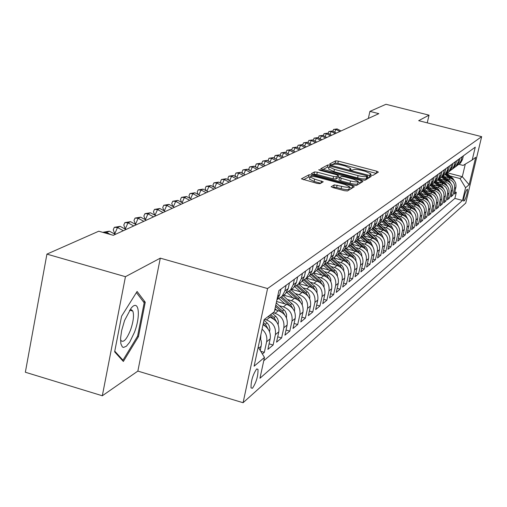 <?xml version="1.0" encoding="UTF-8"?>
<svg xmlns="http://www.w3.org/2000/svg" width="507" height="507" viewBox="0 0 507 507"><rect width="100%" height="100%" fill="white"/><g stroke="black" fill="none" stroke-linecap="round" stroke-linejoin="round"><path stroke-width="0.76" d="M371.073 175.207L372.962 175.384L378.387 172.076L376.745 171.208L338.334 161.125L335.659 160.858L329.664 163.995L330.773 164.598L332.674 164.788L333.46 164.376C334.969 163.907 337.858 164.186 342.124 165.225L345.343 166.068L350.698 168.539L349.684 169.344L350.863 169.889L352.764 170.073L353.506 169.649C354.976 169.167 357.847 169.439 362.131 170.485L365.37 171.334L370.826 173.863L369.869 174.649L371.073 175.207M252.467 388.254C256.32 382.367 258.164 376.055 258.006 369.33L256.618 369.001C252.778 374.787 250.914 381.093 251.028 387.918L252.467 388.254M331.179 186.627L332.877 187.596L344.545 190.702L347.453 190.962L354.279 186.791L352.574 185.847L311.894 175.048L309.023 174.782L301.392 178.851L317.103 183.395L320.031 183.661L323.244 181.798L314.625 179.142L310.018 176.968C310.607 176.125 313.25 176.252 317.952 177.349L344.779 184.472L349.513 186.722C348.898 187.546 346.275 187.413 341.642 186.323L334.24 184.865L331.134 186.83M160.294 258.152L125.451 276.689L46.923 254.121L25.35 372.239L102.319 395.771L137.86 371.092L243.081 402.716L267.576 288.54L160.294 258.152L137.86 371.092M427.249 122.852L429.036 115.159L418.668 120.672L481.65 136.656L267.576 288.54M429.036 115.159L385.985 104.284L369.92 111.382L368.342 118.461M46.923 254.121L98.764 231.211L113.302 235.311L378.837 113.65L369.92 111.382M362.207 180.01L364.97 180.264L371.232 176.442L369.571 175.549L330.488 165.257L327.75 164.99L320.754 168.723L362.207 180.01M362.936 181.506L356.402 185.499L353.569 185.239L312.984 174.478L311.279 173.679L314.486 171.924L317.319 172.196L333.568 176.499L336.388 176.759L338.403 175.561L336.692 174.763L319.885 170.314L318.713 169.769L320.728 169.877L361.25 180.587L362.936 181.506M262.373 353.981L264.343 352.34L260.737 351.288M262.049 329.182C265.934 332.636 267.462 336.838 266.625 341.775L270.168 338.885L267.892 349.38L273.127 345.02L269.09 343.841M264.464 319.347L266.454 319.917C273.216 322.604 276.195 327.503 275.383 334.626L278.799 331.838L276.556 342.162L281.607 337.954L277.716 336.825M273.108 312.718L275.06 313.275C281.715 315.912 284.642 320.728 283.838 327.731L287.139 325.038L284.921 335.19L289.801 331.122L286.043 330.044M279.446 305.746L283.375 306.862C289.922 309.447 292.799 314.182 292 321.07L295.188 318.466L292.995 328.46L297.717 324.531L294.092 323.485M287.564 299.574L291.411 300.67C297.856 303.199 300.683 307.85 299.891 314.632L302.971 312.116L300.809 321.951L305.366 318.149L301.868 317.148M295.41 293.61L299.181 294.675C305.525 297.159 308.3 301.735 307.521 308.408L310.499 305.975L308.357 315.658L312.775 311.976L309.384 311.013M303.002 287.837L306.697 288.876C312.939 291.316 315.677 295.822 314.898 302.387L317.781 300.036L315.671 309.568L319.942 306.006L316.666 305.075M310.354 282.253L313.972 283.267C320.12 285.663 322.813 290.093 322.04 296.557L324.835 294.282L322.744 303.668L326.882 300.22L323.713 299.326M317.464 276.841L321.013 277.83C327.072 280.187 329.721 284.547 328.961 290.917L331.667 288.705L329.601 297.958L333.612 294.611L330.539 293.749M324.36 271.6L327.839 272.57C333.809 274.876 336.42 279.173 335.666 285.447L338.289 283.305L336.242 292.419L340.134 289.18L337.155 288.344M331.046 266.517L334.462 267.462C340.343 269.737 342.909 273.964 342.162 280.143L344.703 278.07L342.681 287.051L346.458 283.907L343.575 283.102M337.523 261.587L340.875 262.512C346.68 264.749 349.209 268.913 348.461 275.003L350.933 272.988L348.936 281.841L352.593 278.793L349.798 278.013M343.816 256.802L347.105 257.708C352.821 259.907 355.318 264.008 354.577 270.016L356.972 268.057L355.001 276.79L358.55 273.824L355.838 273.077M349.919 252.156L353.151 253.044C358.791 255.205 361.244 259.248 360.515 265.174L362.841 263.272L360.889 271.879L364.337 269.002L361.706 268.273M355.844 247.644L359.026 248.512C364.584 250.642 367.005 254.628 366.282 260.465L368.545 258.621L366.605 267.113L369.964 264.318L367.404 263.615M361.605 243.265L364.729 244.114C370.218 246.212 372.601 250.135 371.885 255.896L374.077 254.102L372.17 262.48L375.427 259.761L372.943 259.077M367.207 239L370.275 239.836C375.687 241.902 378.038 245.775 377.328 251.453L379.464 249.71L377.569 257.974L380.744 255.332L378.33 254.672M372.645 234.861L375.662 235.679C381.011 237.707 383.33 241.528 382.62 247.137L384.699 245.439L382.829 253.595L385.909 251.022L383.565 250.382M377.943 230.831L380.909 231.629C386.182 233.632 388.47 237.403 387.773 242.935L389.794 241.281L387.944 249.336L390.941 246.833L388.66 246.212M383.096 226.908L386.011 227.694C391.22 229.665 393.476 233.385 392.786 238.841L394.75 237.238L392.919 245.185L395.84 242.752L393.622 242.143M388.108 223.086L390.979 223.866C396.125 225.805 398.35 229.475 397.665 234.861L399.579 233.302L397.767 241.148L400.612 238.778L398.451 238.189M392.995 219.373L395.821 220.133C400.898 222.047 403.097 225.666 402.412 230.989L404.282 229.468L402.482 237.213L405.258 234.899L403.154 234.335M397.748 215.748L400.536 216.495C405.549 218.384 407.717 221.952 407.045 227.212L408.864 225.729L407.083 233.378L409.789 231.129L407.736 230.577M402.387 212.218L405.125 212.953C410.081 214.816 412.223 218.34 411.551 223.53L413.325 222.085L411.564 229.646L414.2 227.447L412.204 226.914M406.906 208.776L409.605 209.499C414.498 211.33 416.615 214.816 415.949 219.943L417.679 218.536L415.936 226.002L418.503 223.86L416.558 223.34M411.31 205.424L413.972 206.127C418.807 207.94 420.892 211.381 420.24 216.445L421.925 215.069L420.195 222.453L422.705 220.361L420.804 219.854M415.607 202.147L418.231 202.844C423.009 204.632 425.069 208.028 424.422 213.035L426.064 211.692L424.353 218.986L426.799 216.945L424.948 216.451M419.802 198.953L422.388 199.638C427.109 201.399 429.15 204.758 428.504 209.708L430.107 208.396L428.415 215.608L430.798 213.618L428.992 213.136M423.896 195.835L426.444 196.513C431.108 198.25 433.124 201.564 432.484 206.457L434.049 205.177L432.376 212.306L434.708 210.361L432.94 209.892M427.889 192.793L430.405 193.459C435.019 195.176 437.009 198.446 436.369 203.282L437.902 202.033L436.242 209.08L438.517 207.186L436.793 206.729M431.793 189.821L434.271 190.474C438.834 192.166 440.798 195.404 440.171 200.183L441.66 198.966L440.019 205.931L442.243 204.08L440.564 203.637M435.602 186.918L438.048 187.558C442.56 189.231 444.506 192.432 443.879 197.16L445.336 195.968L443.707 202.857L445.881 201.045L444.24 200.614M439.328 184.079L441.736 184.713C446.204 186.367 448.125 189.529 447.504 194.2L448.929 193.04L447.313 199.853L449.443 198.079L447.833 197.66M442.966 181.31L445.349 181.931C449.76 183.559 451.661 186.69 451.046 191.31L452.44 190.176L450.843 196.912L452.916 195.182L454.506 188.484C455.121 183.914 453.239 180.822 448.872 179.212L446.528 178.597M451.35 194.77L452.916 195.182M278.799 331.838C279.611 324.765 276.651 319.898 269.933 317.236L267.956 316.666M287.139 325.038C287.938 318.079 285.029 313.294 278.425 310.683L274.8 309.65M295.188 318.466C295.98 311.621 293.128 306.919 286.626 304.358L276.562 301.494M302.971 312.116C303.756 305.385 300.949 300.759 294.548 298.249L283.673 295.163M310.499 305.975C311.279 299.345 308.516 294.801 302.216 292.336L291.506 289.307M317.781 300.036C318.554 293.509 315.842 289.034 309.631 286.613L299.086 283.647M324.835 294.282C325.602 287.856 322.927 283.451 316.812 281.074L306.424 278.159M331.667 288.705C332.427 282.38 329.797 278.045 323.77 275.707L313.599 272.867M338.289 283.305C339.037 277.069 336.445 272.804 330.513 270.504L320.544 267.734M344.703 278.07C345.451 271.923 342.897 267.721 337.047 265.465L327.256 262.746M350.933 272.988C351.674 266.929 349.158 262.791 343.391 260.573L333.739 257.905M356.972 268.057C357.708 262.087 355.23 258.012 349.545 255.826L340.001 253.196M362.841 263.272C363.57 257.385 361.13 253.367 355.521 251.219L346.053 248.62M368.545 258.621C369.261 252.816 366.859 248.855 361.326 246.738L351.896 244.159M374.077 254.102C374.793 248.379 372.423 244.469 366.967 242.39L357.733 239.874M379.464 249.71C380.174 244.063 377.835 240.21 372.449 238.157L363.443 235.711M384.699 245.439C385.402 239.862 383.096 236.066 377.778 234.044L368.995 231.661M389.794 241.281C390.491 235.78 388.216 232.035 382.969 230.045L374.388 227.725M394.75 237.238C395.441 231.807 393.198 228.112 388.02 226.147L379.642 223.891M399.579 233.302C400.264 227.935 398.046 224.29 392.931 222.358L384.75 220.158M404.282 229.468C404.96 224.17 402.773 220.57 397.722 218.663L389.718 216.521M408.864 225.729C409.536 220.494 407.375 216.945 402.387 215.069L394.566 212.972M413.325 222.085C413.991 216.92 411.861 213.409 406.931 211.558L399.282 209.518M417.679 218.536C418.338 213.428 416.234 209.968 411.367 208.143L403.883 206.146M421.925 215.069C422.578 210.031 420.499 206.609 415.689 204.809L408.363 202.863M426.064 211.692C426.717 206.71 424.663 203.332 419.904 201.552L412.736 199.65M430.107 208.396C430.747 203.472 428.719 200.132 424.023 198.376L417.001 196.52M434.049 205.177C434.689 200.309 432.686 197.008 428.035 195.277L421.159 193.465M437.902 202.033C438.536 197.223 436.552 193.966 431.958 192.254L425.221 190.48M441.66 198.966C442.294 194.206 440.336 190.987 435.792 189.301L429.188 187.565M445.336 195.968C445.964 191.266 444.024 188.078 439.531 186.411L433.06 184.713M448.929 193.04C449.551 188.382 447.637 185.239 443.194 183.591L436.844 181.931M452.44 190.176C453.055 185.575 451.16 182.457 446.768 180.834L440.539 179.205M467.289 189.301L466.579 189.903C464.716 193.706 463.747 197.438 463.677 201.102L464.621 200.442C466.478 196.627 467.441 192.907 467.511 189.282L467.289 189.301M243.081 402.716L465.737 203.111L481.65 136.656M258.196 347.105L264.47 357.435L259.964 378.266L462.536 200.436L465.572 187.729L459.988 178.546L450.007 175.948M264.47 357.435L254.096 366.187L264.109 319.619L274.344 311.767L278.932 290.543L475.268 147.144L472.201 159.99L475.686 157.316L469.121 184.732L465.572 187.729M263.754 360.737L454.874 198.414L456.319 192.349L454.291 194.042L455.875 187.375C456.484 182.824 454.608 179.744 450.26 178.134L444.157 176.544M457.295 165.39L459.253 163.951L461.161 160.472L462.029 156.815M459.031 164.173L460.597 162.943L462.504 159.477L463.366 155.839M276.828 300.277L279.699 294.827L280.948 289.066M286.087 285.314L284.852 291.018L282 296.411L277.798 299.111M282.595 295.968L285.39 293.883L288.223 288.521L289.453 282.855M294.409 279.237L293.185 284.845L290.378 290.15L286.309 292.786M290.904 289.757L293.648 287.703L296.443 282.431L297.66 276.866M302.451 273.368L301.24 278.882L298.471 284.104L294.523 286.677M298.927 283.762L301.633 281.74L304.384 276.556L305.588 271.074M310.214 267.696L309.017 273.121L306.291 278.261L302.451 280.777M306.678 277.969L309.346 275.979L312.058 270.871L313.244 265.478M317.718 262.214L316.539 267.55L313.846 272.614L310.119 275.073M314.175 272.367L316.799 270.402L319.48 265.376L320.652 260.072M324.981 256.91L323.815 262.17L321.159 267.151L317.534 269.553M321.425 266.948L324.017 265.015L326.654 260.059L327.814 254.837M332.003 251.783L330.856 256.954L328.232 261.859L324.708 264.217M328.447 261.701L331.001 259.793L333.606 254.92L334.753 249.774M338.809 246.814L337.668 251.909L335.089 256.738L331.654 259.045M335.247 256.618L337.763 254.736L340.336 249.932L341.464 244.868M345.394 241.997L344.272 247.017L341.724 251.783L338.384 254.039M341.838 251.694L344.323 249.837L346.858 245.103L347.973 240.115M351.782 237.333L350.673 242.283L348.157 246.972L344.899 249.184M348.227 246.922L350.673 245.09L353.176 240.426L354.285 235.508M357.98 232.808L356.877 237.682L354.399 242.308L351.224 244.475M354.425 242.289L356.839 240.483L359.311 235.882L360.401 231.04M363.988 228.423L362.898 233.226L360.452 237.789L362.822 236.015L365.262 231.477L366.339 226.699M369.818 224.164L368.747 228.898L366.327 233.397L363.304 235.47M366.301 233.416L368.627 231.674L371.035 227.206L372.106 222.491M375.484 220.025L374.419 224.696L372.03 229.132L369.083 231.167M371.992 229.17L374.267 227.459L376.644 223.048L377.702 218.403M380.985 216.007L379.933 220.615L377.576 224.988L374.698 226.984M377.525 225.045L379.749 223.365L382.094 219.011L383.14 214.429M386.334 212.103L385.295 216.647L382.962 220.963L380.149 222.922M382.893 221.033L385.073 219.385L387.392 215.088L388.425 210.57M391.531 208.307L390.504 212.788L388.197 217.053L385.453 218.973M388.121 217.129L390.251 215.513L392.545 211.273L393.571 206.818M396.588 204.613L395.568 209.036L393.293 213.244L390.605 215.126M393.204 213.339L395.289 211.749L397.558 207.566L398.572 203.161M401.506 201.019L400.498 205.386L398.249 209.537L395.618 211.387M398.147 209.645L400.194 208.085L402.431 203.953L403.433 199.612M406.291 197.521L405.296 201.837L403.071 205.937L400.505 207.75M402.957 206.051L404.966 204.517L407.178 200.442L408.173 196.152M410.955 194.118L409.967 198.376L407.774 202.426L405.258 204.207M407.647 202.547L409.618 201.045L411.804 197.014L412.787 192.78M415.493 190.803L414.517 195.005L412.349 199.004L409.884 200.753M412.21 199.137L414.143 197.66L416.31 193.68L417.28 189.498M419.923 187.571L418.953 191.722L416.805 195.67L414.396 197.394M416.665 195.816L418.56 194.365L420.696 190.429L421.659 186.297M424.232 184.421L423.275 188.522L421.152 192.426L418.788 194.118M421 192.578L422.863 191.145L424.974 187.26L425.931 183.185M428.44 181.348L427.49 185.397L425.392 189.257L423.072 190.917M425.227 189.415L427.059 188.015L429.15 184.174L430.088 180.143M432.541 178.356L431.603 182.355L429.524 186.17L427.255 187.805L432.553 192.438M429.353 186.335L431.146 184.954L433.219 181.157L434.15 177.177M436.54 175.435L435.614 179.389L433.555 183.154L431.33 184.763M433.377 183.331L435.145 181.969L437.186 178.217L438.111 174.281M440.444 172.583L439.525 176.487L437.49 180.213L435.31 181.791M437.307 180.397L439.043 179.053L441.065 175.352L441.977 171.461M444.259 169.794L443.346 173.66L441.337 177.342L439.189 178.895M441.141 177.532L442.845 176.214L444.848 172.551L445.754 168.698M447.979 167.076L447.079 170.897L445.089 174.541L442.985 176.068M444.886 174.731L446.566 173.432L448.543 169.813L449.443 166.011M451.617 164.42L450.723 168.197L448.752 171.797L446.686 173.305M448.549 172L450.191 170.72L452.155 167.139L453.043 163.381M455.166 161.828L454.278 165.567L452.333 169.123L450.305 170.606M452.124 169.332L453.74 168.071L455.685 164.528L456.566 160.808M458.639 159.293L457.758 162.988L455.831 166.511L453.841 167.969M455.616 166.721L457.206 165.478L459.133 161.974L460.001 158.298M451.046 191.31L449.443 198.079M447.504 194.2L445.881 201.045M443.879 197.16L442.243 204.08M440.171 200.183L438.517 207.186M436.369 203.282L434.708 210.361M432.484 206.457L430.798 213.618M428.504 209.708L426.799 216.945M424.422 213.035L422.705 220.361M420.24 216.445L418.503 223.86M415.949 219.943L414.2 227.447M411.551 223.53L409.789 231.129M407.045 227.212L405.258 234.899M402.412 230.989L400.612 238.778M397.665 234.861L395.84 242.752M392.786 238.841L390.941 246.833M387.773 242.935L385.909 251.022M382.62 247.137L380.744 255.332M377.328 251.453L375.427 259.761M371.885 255.896L369.964 264.318M366.282 260.465L364.337 269.002M360.515 265.174L358.55 273.824M354.577 270.016L352.593 278.793M348.461 275.003L346.458 283.907M342.162 280.143L340.134 289.18M335.666 285.447L333.612 294.611M328.961 290.917L326.882 300.22M322.04 296.557L319.942 306.006M314.898 302.387L312.775 311.976M307.521 308.408L305.366 318.149M299.891 314.632L297.717 324.531M292 321.07L289.801 331.122M283.838 327.731L281.607 337.954M275.383 334.626L273.127 345.02M266.625 341.775L264.343 352.34M260.281 350.533L261.485 343.835L261.175 340.85L260.161 337.973M459.988 178.546L462.302 176.702L465.299 164.11M447.485 172.849L462.302 176.702L469.121 184.732M458.867 164.319L463.113 165.415L472.201 159.99M125.451 276.689L102.319 395.771M454.785 191.944L456.319 192.349M454.874 198.414L462.536 200.436M362.822 236.015L357.353 239.906M270.168 338.885C271.03 332.63 268.647 327.915 263.006 324.727M114.639 351.852L123.359 361.466L138.449 336.623L145.249 302.235L137.099 291.462L121.579 316.216L114.639 351.852M130.242 310.322L130.324 309.897M143.323 301.671L145.249 302.235M137.479 336.331L138.449 336.623M376.219 173.4L337.852 163.317L335.171 163.058L331.851 164.807M328.992 167.272L327.262 167.228L322.775 169.592M369.039 177.786L367.322 177.33M367.594 175.986L330.146 166.125L329.068 166.904L334.436 169.382L358.081 175.618C362.454 176.683 365.37 176.962 366.827 176.449L367.594 175.986L367.112 178.122M328.612 168.989L333.936 171.639L334.436 169.382M367.087 178.236L366.32 178.705C364.863 179.218 361.947 178.946 357.581 177.881L333.936 171.639M313.339 174.573L313.985 174.231L314.486 171.924M337.865 177.773L335.881 179.06L333.061 178.8L316.818 174.497L313.985 174.231M338.112 176.886L339.905 177.361M358.018 182.159L360.705 182.869M350.514 180.986C355.027 182.045 357.581 182.184 358.189 181.405L353.518 179.212L344.234 176.753L341.439 176.493L339.437 177.697L350.514 180.986L350.001 183.293C354.513 184.352 357.067 184.485 357.669 183.705L358.157 181.531M339.468 177.773L338.929 179.998L340.653 180.815L341.167 178.508M350.001 183.293L340.653 180.815M349.481 186.861L348.987 189.073C348.379 189.897 345.755 189.77 341.116 188.68L336.604 187.482L333.72 187.222L333.01 187.634M309.543 179.142L314.112 181.493L314.625 179.142M320.747 183.261L314.112 181.493M309.986 177.095L308.516 177.114L303.484 179.77M352.016 188.173L349.348 187.463M454.38 180.822L452.802 178.363L446.851 173.223M448.866 177.773L445.108 174.522M452.295 178.996L446.192 173.711M445.773 174.028L450.66 178.255M341.059 130.958L337.104 128.917L335.945 129.437L334.658 132.175M339.905 131.484L335.945 129.437L333.568 129.424L337.104 128.917M332.865 131.243L333.568 129.424M134.444 332.332C141.022 315.335 138.855 298.446 131.072 308.262L124.589 320.43L121.648 330.57L120.603 337.998L120.85 343.727L122.345 346.934L123.499 347.447L126.382 346.218L129.697 342.2L134.444 332.332M120.539 339.956L120.59 340.077C123.093 343.315 126.395 339.988 130.502 330.101C133.43 321.565 134.197 315.227 132.815 311.076L131.459 309.783L129.551 310.316M136.408 292.571L144.184 302.806L137.6 336.141L122.96 360.204L114.772 351.161M121.934 359.894L122.96 360.204M450.97 183.604L449.354 181.043L443.365 175.866M445.361 180.467L441.559 177.177M448.898 181.747L442.668 176.347M442.237 176.664L447.199 180.961M447.485 186.449L445.83 183.788L439.797 178.565M441.774 183.223L437.928 179.89M445.425 184.567L439.056 179.041M438.625 179.37L443.663 183.73M443.917 189.365L442.224 186.589L436.14 181.322M438.111 186.037L434.214 182.666M441.87 187.451L435.348 181.772M434.924 182.133L440.044 186.563M440.272 192.343L438.542 189.46L432.395 184.136M434.36 188.921L430.411 185.505M438.232 190.398L431.603 184.624M429.524 186.17L431.146 184.954L436.343 189.466M336.42 133.081L332.421 131.015L331.236 131.547L329.924 134.349M335.241 133.62L331.236 131.547L328.847 131.535L332.421 131.015M328.162 133.436L328.847 131.535M331.679 135.255L327.642 133.164L326.426 133.709L325.088 136.573M330.475 135.806L326.426 133.709L324.011 133.69L327.642 133.164M323.352 135.673L324.011 133.69M326.831 137.479L322.75 135.363L321.508 135.92L320.139 138.848M325.602 138.043L321.508 135.92L319.074 135.895L322.75 135.363M318.44 137.967L319.074 135.895M321.869 139.748L317.743 137.612L316.476 138.177L315.075 141.18M320.614 140.325L316.476 138.177L314.023 138.157L317.743 137.612M313.408 140.319L314.023 138.157M436.533 195.391L434.765 192.4L428.554 187.013M430.519 191.874L426.52 188.414M434.505 193.421L427.769 187.533M316.793 142.074L312.623 139.907L311.33 140.49L309.891 143.563M315.506 142.663L311.33 140.49L308.852 140.464L312.623 139.907M308.262 142.72L308.034 142.22L308.852 140.464M432.705 198.522L430.906 195.404L424.619 189.954M426.583 194.897L422.54 191.386M430.697 196.52L423.839 190.505M423.294 190.809L428.675 195.474M311.602 144.457L307.388 142.264L306.057 142.86L304.593 146.01M310.284 145.059L306.057 142.86L303.56 142.828L307.388 142.264M303.002 145.179L302.73 144.603L303.56 142.828M428.789 201.723L426.945 198.484L420.582 192.958M422.559 197.99L418.459 194.435M426.793 199.688L419.802 193.541M419.264 193.87L424.708 198.592M306.285 146.891L302.026 144.672L300.664 145.281L299.162 148.507M304.941 147.505L300.664 145.281L298.141 145.243L302.026 144.672M297.615 147.702L297.311 147.043L298.141 145.243M424.777 204.999L422.895 201.64L416.437 196.032M418.433 201.165L414.263 197.54M422.787 202.946L415.664 196.653M415.132 197.001L420.639 201.786M300.841 149.381L296.532 147.138L295.137 147.759L293.604 151.067M299.466 150.015L295.137 147.759L292.596 147.721L296.532 147.138M292.095 150.281L291.753 149.54L292.596 147.721M420.658 208.364L418.744 204.872L412.178 199.169M414.206 204.41L409.96 200.721M418.687 206.273L411.418 199.828M410.885 200.202L416.475 205.056M295.27 151.935L290.91 149.66L289.478 150.3L287.906 153.697M293.857 152.588L289.478 150.3L286.911 150.262L290.91 149.66M286.442 152.93L286.062 152.1L286.911 150.262M416.443 211.812L414.485 208.181L407.818 202.388M409.871 207.743L405.606 204.036M403.94 206.165L403.395 205.69M414.485 209.695L407.058 203.079M406.532 203.478L412.21 208.415M289.56 154.553L285.143 152.252L283.679 152.905L282.076 156.384M288.109 155.218L283.679 152.905L281.093 152.861L285.143 152.252M280.656 155.643L280.232 154.717L281.093 152.861M412.115 215.348L410.125 211.577L403.376 205.709M405.429 211.159L401.138 207.426M399.427 209.556L398.87 209.074M410.176 213.2L402.583 206.4M402.057 206.824L407.837 211.856M283.705 157.24L279.237 154.901L277.741 155.573L276.093 159.141M282.215 157.918L277.741 155.573L275.13 155.522L279.237 154.901M274.724 158.425L274.262 157.404L275.13 155.522M407.679 218.973L405.651 215.063L398.819 209.112M400.879 214.664L396.55 210.899M394.795 213.035L394.231 212.541M405.752 216.8L397.982 209.803M397.463 210.259L403.357 215.386M277.703 159.99L273.184 157.62L271.651 158.311L269.958 161.974M276.176 160.687L271.651 158.311L269.014 158.254L273.184 157.62M268.64 161.283L268.133 160.161L269.014 158.254M403.122 222.693L401.062 218.631L394.142 212.604M396.201 218.257L391.835 214.455M390.048 216.603L389.465 216.102M401.214 220.488L393.248 213.289M392.735 213.77L398.756 219.011M271.549 162.804L266.98 160.408L265.402 161.118L263.672 164.876M269.984 163.52L265.402 161.118L262.74 161.055L266.98 160.408M262.404 164.211L261.853 162.981L262.74 161.055M398.451 226.515L396.354 222.3L389.344 216.191M391.404 221.946L386.987 218.092M385.174 220.272L384.579 219.753M396.556 224.284L388.419 216.882M387.88 217.364L394.04 222.731M265.237 165.7L260.611 163.267L258.988 163.995L257.22 167.855M263.634 166.435L258.988 163.995L256.308 163.926L260.611 163.267M256.01 167.221L255.408 165.878L256.308 163.926M393.647 230.438L391.518 226.065L384.42 219.873M386.48 225.735L381.999 221.825M380.168 224.031L379.559 223.505M391.772 228.175L383.469 220.583M382.88 221.046L389.199 226.559M258.76 168.666L254.07 166.201L252.41 166.949L250.597 170.916M257.112 169.42L252.41 166.949L249.704 166.879L254.07 166.201M249.444 170.314L248.798 168.85L249.704 166.879M388.717 234.468L386.556 229.931L379.363 223.65M381.416 229.627L376.866 225.647M375.028 227.897L374.388 227.339M386.86 232.181L378.387 224.379M377.772 224.842L384.23 230.489M252.106 171.715L247.365 169.218L245.661 169.984L243.797 174.059M250.42 172.488L245.661 169.984L242.923 169.902L247.365 169.218M242.707 173.489L242.01 171.905L242.923 169.902M383.653 238.607L381.454 233.898L374.172 227.535M376.219 233.626L371.58 229.57M369.749 231.87L369.026 231.236M381.815 236.294L373.165 228.283M372.531 228.758L379.128 234.526M245.28 174.845L240.476 172.31L238.727 173.096L236.813 177.292M243.544 175.637L238.727 173.096L235.964 173.014L240.476 172.31M235.793 176.747L235.039 175.042L235.964 173.014M378.444 242.866L376.213 237.979L368.798 231.496M370.877 237.732L366.136 233.588M364.318 235.951L363.614 235.33M376.625 240.527L367.803 232.295M367.144 232.783L373.893 238.677M238.265 178.058L233.404 175.485L231.604 176.297L229.639 180.606M236.484 178.876L231.604 176.297L228.815 176.202L233.404 175.485M228.689 180.105L227.884 178.255L228.815 176.202M373.082 247.245L370.826 242.169L363.246 235.54M365.389 241.959L360.54 237.72M358.741 240.147L358.075 239.564M371.289 244.875L369.787 242.98L362.283 236.414M361.611 236.921L368.507 242.954M231.059 181.36L226.128 178.749L224.284 179.579L222.269 184.022M229.227 182.197L224.284 179.579L221.47 179.484L226.128 178.749M221.382 183.553L220.526 181.563L221.47 179.484M367.575 251.745L367.188 249.267L366.162 247.41L357.631 239.786M359.736 246.307L354.818 241.997M352.999 244.463L352.365 243.905M365.794 249.355L364.216 247.315L356.611 240.654M355.92 241.174L362.974 247.353M223.65 184.751L218.656 182.108L216.755 182.964L214.689 187.533M221.762 185.619L216.755 182.964L213.916 182.856L218.656 182.108M213.878 187.102L212.959 184.966L213.916 182.856M361.903 256.384L361.535 253.811L360.211 251.542L351.883 244.171M353.924 250.781L348.93 246.396M347.099 248.905L346.471 248.36M360.147 253.963L358.481 251.776L350.755 245.008M350.058 245.553L357.283 251.884M216.026 188.243L210.969 185.562L209.017 186.437L206.888 191.145M214.093 189.136L209.017 186.437L206.146 186.329L210.969 185.562M206.159 190.759L205.183 188.465L206.146 186.329M356.06 261.149L355.724 258.488L354.653 256.485L345.951 248.677M347.941 255.382L342.865 250.927M341.015 253.475L340.393 252.93M354.33 258.716L352.587 256.371L344.684 249.444M344.031 250.059L351.433 256.555M208.193 191.836L203.066 189.111L201.051 190.017L198.871 194.865M206.197 192.749L201.051 190.017L198.155 189.897L203.066 189.111M198.224 194.523L197.179 192.064L198.155 189.897M350.045 266.067L349.735 263.31L348.645 261.225L339.829 253.304M341.775 260.129L336.616 255.598M334.759 258.19L334.113 257.619M348.334 263.602L346.509 261.099L338.435 254.013M337.814 254.691L345.419 261.371M200.126 195.531L194.929 192.768L192.856 193.693L190.607 198.693M198.066 196.475L192.856 193.693L189.929 193.566L194.929 192.768M190.049 198.395L188.946 195.765L189.929 193.566M343.841 271.131L343.695 268.742L342.453 266.112L333.517 258.063M335.431 265.015L330.184 260.402M328.308 263.038L327.623 262.442M342.162 268.647L340.248 265.972L332.136 258.836M331.35 259.413L339.227 266.34M191.817 199.34L186.551 196.526L184.415 197.483L182.108 202.642M189.7 200.309L184.415 197.483L181.462 197.35L186.551 196.526M181.639 202.394L180.467 199.581L181.462 197.35M337.447 276.353L337.206 273.393L336.071 271.144L326.996 262.949M328.885 270.054L323.555 265.357M321.66 268.045L320.918 267.392M335.792 273.85L333.796 270.998L325.621 263.805M324.67 264.267L332.852 271.467M183.261 203.263L177.919 200.404L175.72 201.393L173.343 206.71M181.081 204.258L175.72 201.393L172.735 201.247L177.919 200.404M172.969 206.514L171.727 203.503L172.735 201.247M330.856 281.734L330.779 279.173L329.493 276.334L320.253 267.981M322.135 275.25L316.71 270.472M314.803 273.203L314.004 272.493M329.227 279.211L327.148 276.176L318.897 268.906M317.921 269.394L326.293 276.771M174.44 207.3L169.021 204.397L166.759 205.417L164.312 210.906M172.196 208.326L166.759 205.417L163.748 205.259L169.021 204.397M164.04 210.766L162.728 207.553L163.748 205.259M324.049 287.292L324.011 284.642L322.706 281.689L313.288 273.153M315.17 280.612L309.6 275.7M307.73 278.527L306.906 277.798M322.446 284.75L320.285 281.518L311.944 274.16M310.981 274.699L319.537 282.247M165.352 211.463L159.857 208.516L157.519 209.562L154.996 215.241M163.032 212.528L157.519 209.562L154.477 209.404L159.857 208.516M154.831 215.152L153.444 211.73L154.477 209.404M317.021 293.027L316.907 289.738L315.703 287.216L306.076 278.476M307.983 286.144L302.229 281.068M300.429 284.021L299.58 283.274M315.449 290.473L313.199 287.032L304.751 279.572M303.794 280.162L312.559 287.913M155.972 215.76L150.395 212.763L147.987 213.846L145.389 219.708M153.583 216.857L147.987 213.846L144.913 213.669L150.395 212.763M145.338 219.683L143.868 216.033L144.913 213.669M309.758 298.934L309.802 296.031L308.452 292.9L298.636 283.977M300.556 291.867L294.637 286.632M292.888 289.7L292.013 288.927M308.218 296.38L305.886 292.723L297.305 285.143M296.361 285.796L305.353 293.762M146.295 220.196L140.635 217.148L138.145 218.263L135.496 224.265L136.377 224.74M143.823 221.331L138.145 218.263L135.046 218.08L140.635 217.148M135.496 224.265L133.987 220.475L135.046 218.08M302.242 305.03L302.33 301.95L300.955 298.769L290.986 289.693M292.888 297.774L286.956 292.526M285.099 295.568L284.199 294.77M300.746 302.495L298.325 298.61L289.598 290.885M288.66 291.595L297.907 299.814M136.301 224.778L130.559 221.673L127.986 222.827L125.305 228.923L126.199 229.405M133.753 225.945L127.986 222.827L124.855 222.63L130.559 221.673M125.305 228.923L123.784 225.064L124.855 222.63M294.478 311.342L294.611 308.066L293.211 304.834L283.083 295.606M284.953 303.883L278.996 298.61M277.044 301.633L276.619 301.253M293.021 308.814L290.511 304.688L281.607 296.804M280.688 297.577L290.2 306.076M125.977 229.506L120.146 226.35L117.491 227.542L114.778 233.733L115.685 234.221M123.34 230.71L117.491 227.542L114.322 227.332L120.146 226.35M114.778 233.733L113.245 229.804L114.322 227.332M286.442 317.876L286.626 314.397L285.2 311.108L276.258 302.913M276.746 310.208L275.016 308.668M285.023 315.354L282.431 310.981L275.789 305.087M275.491 306.469L282.234 312.553M115.304 234.392L109.385 231.179L106.635 232.415L106.242 233.321M110.539 234.532L106.635 232.415L103.441 232.193L109.385 231.179M278.121 324.645L278.451 321.546L277.557 318.65L276.119 316.66L272.36 313.294M276.74 322.122L274.065 317.496L270.738 314.536M269.705 315.329L273.983 319.271M269.509 331.654L269.946 328.948L268.989 325.393L267.525 323.371L263.982 320.19M268.165 329.144L265.402 324.239L263.482 322.528M263.165 324.011L265.434 326.229M260.579 338.929L260.896 334.55M266.454 319.917L269.933 317.236M275.06 313.275L278.425 310.683M283.375 306.862L286.626 304.358M291.411 300.67L294.548 298.249M299.181 294.675L302.216 292.336M306.697 288.876L309.631 286.613M313.972 283.267L316.812 281.074M321.013 277.83L323.77 275.707M327.839 272.57L330.513 270.504M334.462 267.462L337.047 265.465M340.875 262.512L343.391 260.573M347.105 257.708L349.545 255.826M353.151 253.044L355.521 251.219M359.026 248.512L361.326 246.738M364.729 244.114L366.967 242.39M370.275 239.836L372.449 238.157M375.662 235.679L377.778 234.044M380.909 231.629L382.969 230.045M386.011 227.694L388.02 226.147M390.979 223.866L392.931 222.358M395.821 220.133L397.722 218.663M400.536 216.495L402.387 215.069M405.125 212.953L406.931 211.558M409.605 209.499L411.367 208.143M413.972 206.127L415.689 204.809M418.231 202.844L419.904 201.552M422.388 199.638L424.023 198.376M426.444 196.513L428.035 195.277M430.405 193.459L431.958 192.254M434.271 190.474L435.792 189.301M438.048 187.558L439.531 186.411M441.736 184.713L443.194 183.591M445.349 181.931L446.768 180.834M448.872 179.212L450.26 178.134M461.161 160.472L462.504 159.477M277.684 296.322L279.699 294.827M284.852 291.018L288.223 288.521M293.185 284.845L296.443 282.431M301.24 278.882L304.384 276.556M309.017 273.121L312.058 270.871M316.539 267.55L319.48 265.376M323.815 262.17L326.654 260.059M330.856 256.954L333.606 254.92M337.668 251.909L340.336 249.932M344.272 247.017L346.858 245.103M350.673 242.283L353.176 240.426M356.877 237.682L359.311 235.882M362.898 233.226L365.262 231.477M368.747 228.898L371.035 227.206M374.419 224.696L376.644 223.048M379.933 220.615L382.094 219.011M385.295 216.647L387.392 215.088M390.504 212.788L392.545 211.273M395.568 209.036L397.558 207.566M400.498 205.386L402.431 203.953M405.296 201.837L407.178 200.442M409.967 198.376L411.804 197.014M414.517 195.005L416.31 193.68M418.953 191.722L420.696 190.429M423.275 188.522L424.974 187.26M427.49 185.397L429.15 184.174M431.603 182.355L433.219 181.157M435.614 179.389L437.186 178.217M439.525 176.487L441.065 175.352M443.346 173.66L444.848 172.551M447.079 170.897L448.543 169.813M450.723 168.197L452.155 167.139M454.278 165.567L455.685 164.528M457.758 162.988L459.133 161.974M454.506 188.484L455.875 187.375M258.824 348.138L261.219 346.186M463.575 200.17L464.621 200.442M370.44 175.004L370.63 174.155M350.293 169.712L350.483 168.85M335.171 163.058L335.659 160.858M337.852 163.317L338.334 161.125M376.251 173.375L376.745 171.208M327.262 167.228L327.75 164.99M330.304 166.081L330.488 165.257M369.071 177.761L369.571 175.549M357.581 177.881L358.081 175.618M366.32 178.705L366.827 176.449M316.818 174.497L317.319 172.196M333.061 178.8L333.568 176.499M335.881 179.06L336.388 176.759M337.827 177.963L338.334 175.669M320.589 170.504L320.728 169.877M360.743 182.843L361.25 180.587M333.72 187.222L334.24 184.865M336.604 187.482L337.123 185.125M341.116 188.68L341.642 186.323M321.032 183.103L321.501 180.974M308.516 177.114L309.023 174.782M311.602 176.411L311.894 175.048M352.054 188.148L352.574 185.847M452.149 178.863L452.802 178.363M448.689 181.557L449.354 181.043M445.152 184.314L445.83 183.788M441.534 187.134L442.224 186.589M437.833 190.011L438.542 189.46M434.036 192.964L434.765 192.4M430.158 195.987L430.906 195.404M426.184 199.08L426.945 198.484M422.116 202.249L422.895 201.64M417.945 205.493L418.744 204.872M413.668 208.821L414.485 208.181M409.282 212.237L410.125 211.577M404.789 215.735L405.651 215.063M400.175 219.322L401.062 218.631M395.447 223.01L396.354 222.3M390.586 226.787L391.518 226.065M385.599 230.672L386.556 229.931M380.472 234.665L381.454 233.898M375.199 238.765L376.213 237.979M369.787 242.98L370.826 242.169M364.216 247.315L365.287 246.484M358.481 251.776L359.583 250.921M352.587 256.371L353.721 255.49M346.509 261.099L347.675 260.192M340.248 265.972L341.452 265.034M333.796 270.998L335.038 270.028M327.148 276.176L328.428 275.174M320.285 281.518L321.603 280.485M313.199 287.032L314.562 285.967M305.886 292.723L307.293 291.626M298.325 298.61L299.783 297.476M290.511 304.688L292.019 303.516M282.431 310.981L283.99 309.771M274.065 317.496L275.675 316.241M269.337 331.248L269.749 330.919M265.402 324.239L267.075 322.94M260.364 338.416L260.89 337.998M256.688 368.944L258.006 369.33M459.253 163.951L460.597 162.943M455.831 166.511L457.206 165.478M452.333 169.123L453.74 168.071M448.752 171.797L450.191 170.72M445.089 174.541L446.566 173.432M441.337 177.342L442.845 176.214M437.49 180.213L439.043 179.053M433.555 183.154L435.145 181.969M425.392 189.257L427.059 188.015M421.152 192.426L422.863 191.145M416.805 195.67L418.56 194.365M412.349 199.004L414.143 197.66M407.774 202.426L409.618 201.045M403.071 205.937L404.966 204.517M398.249 209.537L400.194 208.085M393.293 213.244L395.289 211.749M388.197 217.053L390.251 215.513M382.962 220.963L385.073 219.385M377.576 224.988L379.749 223.365M372.03 229.132L374.267 227.459M366.327 233.397L368.627 231.674M354.399 242.308L356.839 240.483M348.157 246.972L350.673 245.09M341.724 251.783L344.323 249.837M335.089 256.738L337.763 254.736M328.232 261.859L331.001 259.793M321.159 267.151L324.017 265.015M313.846 272.614L316.799 270.402M306.291 278.261L309.346 275.979M298.471 284.104L301.633 281.74M290.378 290.15L293.648 287.703M282 296.411L285.39 293.883M370.56 175.048L370.801 173.99M350.426 169.756L350.667 168.685M367.131 178.172L367.632 175.948M328.58 169.148L329.068 166.904M337.896 177.856L338.397 175.612M338.929 179.998L339.437 177.697M309.504 179.313L310.018 176.968M129.754 310.183L132.815 311.076"/></g></svg>
